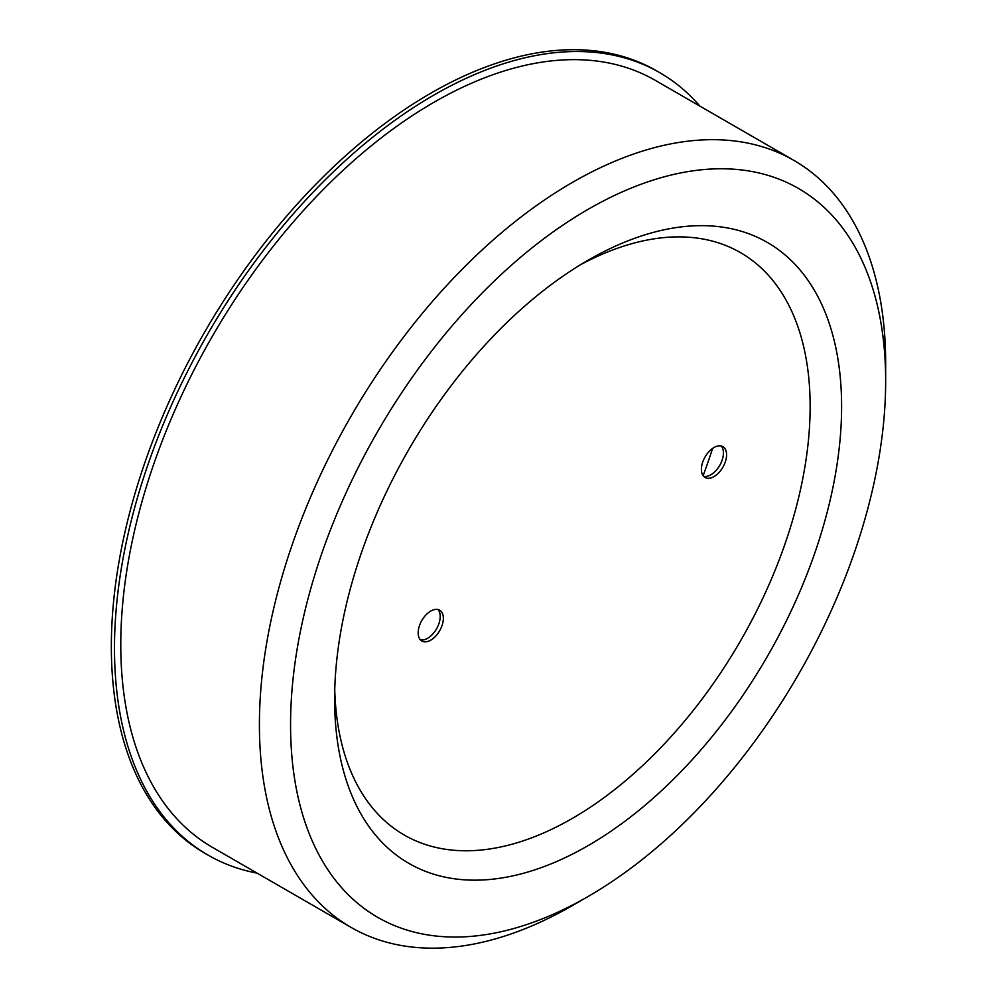 <?xml version="1.0" encoding="UTF-8"?>
<svg xmlns="http://www.w3.org/2000/svg" width="997" height="997" viewBox="0 0 997 997"><rect width="100%" height="100%" fill="white"/><g stroke="black" fill="none" stroke-linecap="round" stroke-linejoin="round"><path stroke-width="1.5" d="M703.658 476.329A17.796 10.282 120 0 0 716.669 469.774A17.796 10.282 120 0 0 723.436 452.987A17.796 10.282 120 0 0 721.18 445.983M701.402 469.338A17.796 10.282 -60 0 1 709.179 451.417A17.796 10.282 -60 0 1 722.887 446.656A17.796 10.282 -60 0 1 722.887 467.207A17.796 10.282 -60 0 1 705.091 477.488A17.796 10.282 -60 0 1 701.402 469.338M420.422 639.862A17.796 10.282 120 0 0 433.446 633.294A17.796 10.282 120 0 0 440.2 616.507A17.796 10.282 120 0 0 437.945 609.503M418.167 632.858A17.796 10.282 -60 0 1 425.943 614.937A17.796 10.282 -60 0 1 439.665 610.176A17.796 10.282 -60 0 1 439.665 630.727A17.796 10.282 -60 0 1 421.856 641.009A17.796 10.282 -60 0 1 418.167 632.858M257.114 873.148A451.728 260.803 -60 0 1 208.049 855.102L204.896 853.282A451.728 260.803 -60 0 1 111.34 646.48A451.728 260.803 -60 0 1 308.522 191.885A451.728 260.803 -60 0 1 656.624 70.862L659.765 72.681A451.728 260.803 -60 0 1 699.931 106.143M208.049 855.102A451.728 260.803 -60 0 1 114.481 648.299A451.728 260.803 -60 0 1 311.675 193.705A451.728 260.803 -60 0 1 659.765 72.681M712.581 448.438A438.381 253.101 -60 0 1 703.134 475.694M580.117 264.965A336.238 194.128 -60 0 1 810.125 409.543A336.238 194.128 -60 0 1 574.957 816.867A336.238 194.128 -60 0 1 334.743 689.961M334.618 699.271A358.496 206.977 -60 0 1 588.105 260.205A358.496 206.977 -60 0 1 841.605 406.564A358.496 206.977 -60 0 1 588.118 845.618A358.496 206.977 -60 0 1 334.618 699.271M290.563 724.707A420.796 242.944 -60 0 1 588.105 209.333A420.796 242.944 -60 0 1 885.66 381.128A420.796 242.944 -60 0 1 588.118 896.49A420.796 242.944 -60 0 1 290.563 724.707M588.118 896.49L572.54 905.488A442.83 255.668 -60 0 1 351.118 927.422A442.83 255.668 -60 0 1 259.407 724.707A442.83 255.668 -60 0 1 452.7 279.06A442.83 255.668 -60 0 1 793.948 160.417A442.83 255.668 -60 0 1 885.66 363.145L885.66 381.128M351.118 927.422L212.498 847.388A442.83 255.668 -60 0 1 120.774 644.673A442.83 255.668 -60 0 1 314.08 199.026A442.83 255.668 -60 0 1 655.316 80.383L793.948 160.417"/></g></svg>
